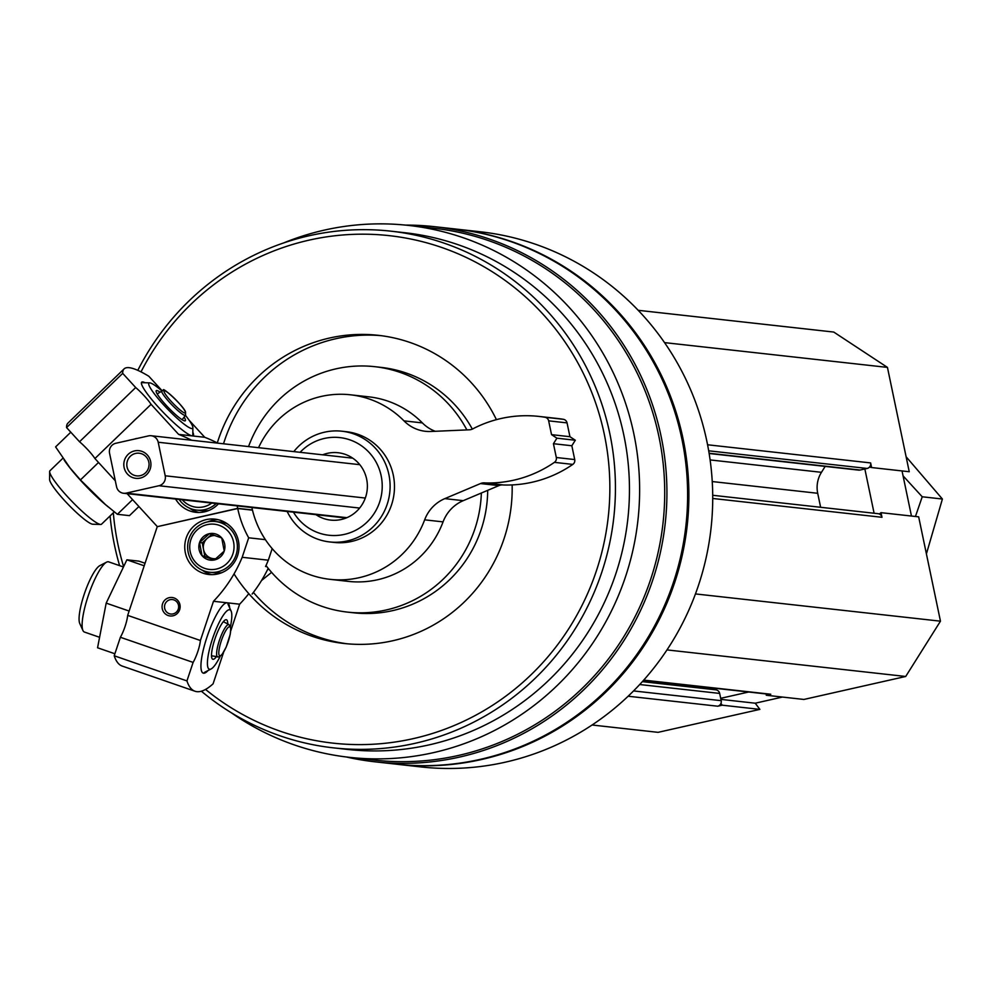 <?xml version="1.0" encoding="UTF-8"?>
<svg xmlns="http://www.w3.org/2000/svg" width="992" height="992" viewBox="0 0 992 992"><rect width="100%" height="100%" fill="white"/><g stroke="black" fill="none" stroke-linecap="round" stroke-linejoin="round"><path stroke-width="1.49" d="M712.727 498.468L881.987 517.291A4.638 4.526 -83.7 0 0 878.081 513.682L712.715 495.281M709.144 453.493L858.613 470.121A4.638 4.526 -83.7 0 0 860.076 470.034L867.157 468.447A4.638 4.526 -83.7 0 0 870.629 462.917L871.596 467.542L909.242 471.733L887.443 367.4L833.751 332.06L638.203 310.31M628.122 696.235L717.712 706.205A4.638 4.526 -83.7 0 0 721.184 700.674L719.671 693.42A4.638 4.526 -83.7 0 0 715.765 689.812L642.345 681.64M231.26 712.727A267.592 260.623 -83.7 0 0 349.32 757.33A267.592 260.623 -83.7 0 0 637.943 520.192A267.592 260.623 -83.7 0 0 408.493 225.42A267.592 260.623 -83.7 0 0 324.334 230.119A267.592 260.623 -83.7 0 0 283.526 242.978M349.32 757.33L374.418 760.12A267.592 260.623 -83.7 0 0 663.028 522.982A267.592 260.623 -83.7 0 0 433.591 228.21L408.493 225.42M396.192 764.175A269.216 262.21 -83.7 0 0 396.825 764.249A269.216 262.21 -83.7 0 0 687.183 525.673A269.216 262.21 -83.7 0 0 456.357 229.115A269.216 262.21 -83.7 0 0 455.725 229.04M396.825 764.249L420.658 766.903A269.216 262.21 -83.7 0 0 711.028 528.327A269.216 262.21 -83.7 0 0 480.19 231.768L456.357 229.115M346.295 756.97A269.216 262.21 -83.7 0 0 374.864 761.806L395.56 764.1A269.216 262.21 -83.7 0 0 685.931 525.524A269.216 262.21 -83.7 0 0 455.092 228.966L434.397 226.672A269.216 262.21 -83.7 0 0 405.468 225.097M374.864 761.806A269.216 262.21 -83.7 0 0 665.235 523.23A269.216 262.21 -83.7 0 0 434.397 226.672M201.376 691.213A259.929 253.171 -83.7 0 0 333.436 747.856L347.46 749.419A259.929 253.171 -83.7 0 0 627.824 519.064A259.929 253.171 -83.7 0 0 404.947 232.736L390.922 231.173A259.929 253.171 -83.7 0 0 309.157 235.736A259.929 253.171 -83.7 0 0 137.801 370.351M110.087 515.927A259.929 253.171 -83.7 0 0 119.61 565.638M333.436 747.856A259.929 253.171 -83.7 0 0 613.8 517.502A259.929 253.171 -83.7 0 0 390.922 231.173M205.542 689.428A255.291 248.645 -83.7 0 0 603.173 546.753A255.291 248.645 -83.7 0 0 309.058 240.151A255.291 248.645 -83.7 0 0 141.013 371.876M113.324 512.802A255.291 248.645 -83.7 0 0 123.392 565.824M496.422 419.653A155.037 150.995 -83.7 0 0 378.274 335.321A155.037 150.995 -83.7 0 0 329.505 338.036A155.037 150.995 -83.7 0 0 217.248 443.089M234.038 573.897A155.037 150.995 -83.7 0 0 343.988 643.473A155.037 150.995 -83.7 0 0 512.145 484.927M266.005 565.514A123.467 120.255 -83.7 0 0 347.485 612.114L353.76 612.808A123.467 120.255 -83.7 0 0 487.692 490.346M472.341 429.127A123.467 120.255 -83.7 0 0 381.052 367.387L374.778 366.68A123.467 120.255 -83.7 0 0 335.953 368.85A123.467 120.255 -83.7 0 0 248.546 446.574M347.485 612.114A123.467 120.255 -83.7 0 0 481.356 493.024M466.872 429.92A123.467 120.255 -83.7 0 0 374.778 366.68M381.412 335.693A155.037 150.995 -83.7 0 0 335.78 338.731A155.037 150.995 -83.7 0 0 223.522 443.796M253.394 592.422A155.037 150.995 -83.7 0 0 347.126 643.796M322.648 454.82A33.889 32.996 96.3 0 1 327.459 453.332A33.889 32.996 96.3 0 1 338.111 452.736A33.889 32.996 96.3 0 1 367.338 484.58A33.889 32.996 96.3 0 1 341.273 519.498A33.889 32.996 96.3 0 1 330.621 520.093A33.889 32.996 96.3 0 1 315.989 514.674M293.446 512.157A49.141 47.852 -83.7 0 0 354.504 530.856A49.141 47.852 -83.7 0 0 379.762 470.58A49.141 47.852 -83.7 0 0 324.347 438.452A49.141 47.852 -83.7 0 0 300.105 452.315M287.159 511.463A55.701 54.25 -83.7 0 0 329.679 541.942A55.701 54.25 -83.7 0 0 389.757 492.578A55.701 54.25 -83.7 0 0 342.004 431.222A55.701 54.25 -83.7 0 0 324.483 432.202A55.701 54.25 -83.7 0 0 293.806 451.608M643.523 680.326L769.321 694.313A4.638 4.526 -83.7 0 0 770.772 694.239L766.258 695.256L803.904 699.447L905.708 676.47L940.466 621.178L918.666 516.844L881.02 512.666L879.334 514.005M666.971 649.909L905.708 676.47M695.454 593.923L940.466 621.178M881.987 517.291L881.02 512.666M820.632 507.284L817.706 493.284A27.85 27.131 -83.7 0 1 821.463 472.316L825.17 466.401M664.541 342.612L887.443 367.4M592.075 725.003L658.068 732.344L759.872 709.379L755.234 703.204L782.49 697.054M717.712 706.205L722.226 705.188L759.872 709.379M688.076 685.274A6.956 6.783 -83.7 0 0 687.89 686.712M766.543 694.003L766.258 695.256M874.101 513.236L864.85 468.956M869.525 467.046L871.596 467.542M722.226 705.188L720.924 703.452M720.688 698.318L748.638 692.019M911.462 516.051L902.038 470.927M720.911 699.385L755.234 703.204M169.272 613.688A7.279 7.08 -83.7 0 0 178.61 607.575A7.279 7.08 -83.7 0 0 172.372 599.565A7.279 7.08 -83.7 0 0 169.272 613.688M266.86 566.618L265.558 566.482A139.252 135.631 -83.7 0 0 268.324 560.195L272.18 548.613M229.673 607.91A37.138 8.221 109.1 0 0 227.069 602.838A37.138 8.221 109.1 0 0 225.395 603.235A37.138 8.221 109.1 0 0 207.576 635.339A37.138 8.221 109.1 0 0 201.76 671.596A37.138 8.221 109.1 0 0 208.022 670.555M230.752 630.825L239.63 604.19L213.491 601.276L200.409 640.51A16.715 3.695 109.1 0 1 193.118 662.408L186.942 680.909A176.378 39.048 109.1 0 0 195.002 691.238A176.378 39.048 109.1 0 0 213.082 683.823L223.622 652.215M195.002 691.238L122.276 666.091A176.378 39.048 -70.9 0 1 114.216 655.774L120.379 637.273A16.715 3.695 -70.9 0 0 127.683 615.375L157.244 526.678L237.733 508.524A102.114 99.46 -83.7 0 0 248.682 537.8L242.184 557.293A139.252 135.631 -83.7 0 1 213.491 601.276M168.181 615.536A9.288 9.04 -83.7 0 0 179.986 604.909A9.288 9.04 -83.7 0 0 165.168 599.776A9.288 9.04 -83.7 0 0 168.181 615.536M220.683 520.428A27.85 27.131 96.3 0 1 238.353 552.792A27.85 27.131 96.3 0 1 208.804 574.492A27.85 27.131 96.3 0 1 184.921 543.814A27.85 27.131 96.3 0 1 214.966 519.138A27.85 27.131 96.3 0 1 220.683 520.428M200.409 640.51L127.683 615.375M186.942 680.909L114.216 655.774M193.118 662.408L120.379 637.273M252.489 510.161L237.733 508.524M265.41 539.66L248.682 537.8M268.324 560.195L242.184 557.293M239.63 604.19A139.252 135.631 -83.7 0 0 248.769 593.687M252.117 594.059A139.252 135.631 -83.7 0 0 268.2 568.317M211.966 574.653A27.85 27.131 96.3 0 1 202.356 570.251M207.75 521.866A27.85 27.131 96.3 0 1 218.079 519.672M216.392 656.729A20.882 4.625 -70.9 0 1 213.02 659.296A20.882 4.625 -70.9 0 1 212.796 659.246A20.882 4.625 -70.9 0 1 215.252 637.992A20.882 4.625 -70.9 0 1 226.436 619.752A20.882 4.625 -70.9 0 1 227.714 623.943M220.112 656.468A31.434 6.956 -70.9 0 1 211.11 668.955A31.434 6.956 -70.9 0 1 209.684 669.29A31.434 6.956 -70.9 0 1 213.987 634.582A31.434 6.956 -70.9 0 1 231.111 611.072A31.434 6.956 -70.9 0 1 230.479 626.46M84.791 632.14A37.138 8.221 -70.9 0 1 84.394 632.04A37.138 8.221 -70.9 0 1 82.944 630.515A37.138 8.221 -70.9 0 1 88.759 594.258A37.138 8.221 -70.9 0 1 106.578 562.154A37.138 8.221 -70.9 0 1 108.649 561.856L122.859 566.767M82.944 630.515L79.782 623.559A31.434 6.956 -70.9 0 1 84.692 592.856A31.434 6.956 -70.9 0 1 99.783 565.676L106.578 562.154M261.553 580.506L271.597 572.359M267.369 570.016L268.696 568.937M202.046 555.681L199.528 542.55L209.374 533.684L221.724 537.949L224.229 551.081L214.396 559.947L202.046 555.681A13.404 13.045 96.3 0 1 209.374 533.684A13.404 13.045 96.3 0 1 224.229 551.081A13.404 13.045 96.3 0 1 202.046 555.681L214.966 559.5M232.847 554.057A22.742 22.146 96.3 0 1 195.176 561.856A22.742 22.146 96.3 0 1 207.626 524.532A22.742 22.146 96.3 0 1 232.847 554.057M236.034 555.024A25.532 24.862 96.3 0 1 209.684 572.26A25.532 24.862 96.3 0 1 187.798 544.137A25.532 24.862 96.3 0 1 215.326 521.507A25.532 24.862 96.3 0 1 236.034 555.024M221.7 572.706A25.532 24.862 96.3 0 1 215.177 572.868L209.684 572.26M215.326 521.507L220.819 522.127A25.532 24.862 96.3 0 1 227.156 523.714M211.618 534.415L207.167 538.42A11.606 11.296 96.3 0 1 214.954 535.519M216.107 558.608A11.606 11.296 96.3 0 1 203.509 549.419L204.761 555.979M203.509 549.419A11.606 11.296 96.3 0 1 207.167 538.42L202.256 542.847L203.509 549.419M202.256 542.847L199.528 542.55M114.886 653.765L97.563 647.776L106.181 603.124L126.889 559.81L138.954 561.15L145.055 563.258M126.889 559.81L144.212 565.8M106.181 603.124L129.121 611.047M145.08 382.738A37.138 5.456 46 0 0 142.761 381.932A37.138 5.456 46 0 0 141.385 383.048A37.138 5.456 46 0 0 163.556 412.684A37.138 5.456 46 0 0 192.398 435.885A37.138 5.456 46 0 0 192.832 432.19M161.894 390.513L148.837 376.266A176.378 25.916 46 0 0 124.099 368.888A176.378 25.916 46 0 0 122.698 373.364L135.693 387.537A16.715 2.455 46 0 1 151.069 404.327L178.622 434.384L204.761 437.298L189.137 420.236M115.308 480.785L94.922 458.54A16.715 2.455 -134 0 0 79.534 441.75L66.551 427.577A176.378 25.916 -134 0 1 67.952 423.1L124.099 368.888M157.74 526.566L237.696 508.35A102.114 99.46 -83.7 0 1 237.212 505.908M127.112 493.656L157.22 526.504M137.318 438.414A9.288 9.04 -83.7 0 0 134.714 439.01M218.451 503.824A27.85 27.131 96.3 0 1 217.422 504.866A27.85 27.131 96.3 0 1 195.808 512.318A27.85 27.131 96.3 0 1 175.596 499.05M94.922 458.54L151.069 404.327M191.605 440.237A139.252 135.631 -83.7 0 0 178.622 434.384M66.551 427.577L122.698 373.364M79.534 441.75L135.693 387.537M252.452 509.987L237.696 508.35M217.273 442.903A139.252 135.631 -83.7 0 0 204.761 437.298M198.97 512.48A27.85 27.131 96.3 0 1 189.373 508.065M184.128 417.111A20.882 3.063 -134 0 1 185.281 420.744A20.882 3.063 -134 0 1 168.566 407.848A20.882 3.063 -134 0 1 156.265 390.687A20.882 3.063 -134 0 1 156.872 390.55A20.882 3.063 -134 0 1 159.848 391.976M185.479 415.375A31.434 4.613 -134 0 1 192.87 427.602A31.434 4.613 -134 0 1 167.45 408.915A31.434 4.613 -134 0 1 149.68 382.875A31.434 4.613 -134 0 1 149.854 382.887A31.434 4.613 -134 0 1 161.646 390.674M114.278 511.884L101.531 524.185A37.138 5.456 -134 0 1 100.663 524.458A37.138 5.456 -134 0 1 71.821 501.258A37.138 5.456 -134 0 1 49.65 471.622A37.138 5.456 -134 0 1 49.947 470.766L62.88 458.267M100.663 524.458L92.789 524.235A31.434 4.613 -134 0 1 68.361 504.593A31.434 4.613 -134 0 1 49.6 479.496L49.65 471.622M211.755 503.08A22.742 22.146 96.3 0 1 182.292 499.794M216.182 503.564A25.532 24.862 96.3 0 1 196.701 510.086A25.532 24.862 96.3 0 1 181.35 502.25A25.532 24.862 96.3 0 1 179.13 499.447M208.717 510.533A25.532 24.862 96.3 0 1 202.182 510.694L196.701 510.086M108.153 506.862A45.483 6.684 -134 0 1 104.495 503.8A45.483 6.684 -134 0 1 70.42 468.522A45.483 6.684 -134 0 1 64.096 459.99M138.905 506.528L129.456 515.642L117.378 514.302L105.388 504.494L80.451 479.93L70.035 467.914L55.602 446.896L70.792 432.214M117.378 514.302L132.581 499.621M80.451 479.93L98.233 462.756M116.56 486.762A8.358 8.134 -83.7 0 0 126.22 493.123L158.943 485.733A8.358 8.134 -83.7 0 0 165.205 475.788L158.199 442.246A8.358 8.134 -83.7 0 0 148.527 435.885L115.804 443.275A8.358 8.134 -83.7 0 0 109.554 453.22L116.56 486.762M124.112 467.492A13.925 13.566 -83.7 0 0 146.469 474.784A13.925 13.566 -83.7 0 0 141.546 451.236A13.925 13.566 -83.7 0 0 124.112 467.492M149.06 464.839A11.408 11.123 -83.7 0 0 148.85 466.748M127.063 467.021A11.408 11.123 -83.7 0 0 148.986 465.794A11.408 11.123 -83.7 0 0 139.202 453.22A11.408 11.123 -83.7 0 0 127.063 467.021M258.54 447.69A92.839 90.421 -83.7 0 1 350.486 394.804A92.839 90.421 -83.7 0 1 403.98 420.868A37.138 36.171 -83.7 0 0 425.382 431.297A37.138 36.171 -83.7 0 0 430.801 431.483L469.278 429.809A9.288 9.04 -83.7 0 0 473.767 428.358A120.689 117.54 -83.7 0 1 538.904 416.417L557.306 418.475A120.689 117.54 -83.7 0 1 563.382 419.306A4.638 4.526 -83.7 0 1 567.052 422.89L569.941 436.703L551.54 434.645L548.65 420.844A4.638 4.526 -83.7 0 0 544.98 417.26A120.689 117.54 -83.7 0 0 538.904 416.417M403.98 420.868L422.381 422.914A37.138 36.171 -83.7 0 0 435.228 431.284M554.404 462.359L572.806 464.405A120.689 117.54 -83.7 0 1 503.576 484.989L485.175 482.943A120.689 117.54 -83.7 0 0 554.404 462.359A4.638 4.526 -83.7 0 0 556.314 457.51L553.437 443.709L556.909 438.179L575.31 440.237L569.941 436.703M556.909 438.179L551.54 434.645M553.437 443.709L571.838 445.755L575.31 440.237M572.806 464.405A4.638 4.526 -83.7 0 0 574.715 459.556L571.838 445.755M485.175 482.943A9.288 9.04 -83.7 0 0 480.5 483.563L498.902 485.609A9.288 9.04 -83.7 0 1 503.093 484.939M480.5 483.563L444.825 498.629L463.227 500.675L498.902 485.609M444.825 498.629A37.138 36.171 -83.7 0 0 424.65 519.833L443.064 521.879A37.138 36.171 -83.7 0 1 463.227 500.675M422.381 422.914A92.839 90.421 -83.7 0 0 368.888 396.85L350.486 394.804M251.881 507.544A92.839 90.421 -83.7 0 0 329.952 579.328L348.353 581.386A92.839 90.421 -83.7 0 0 443.064 521.879M329.952 579.328A92.839 90.421 -83.7 0 0 424.65 519.833M329.679 541.942L334.056 542.426A55.701 54.25 -83.7 0 0 351.577 541.446A55.701 54.25 -83.7 0 0 394.419 484.046A55.701 54.25 -83.7 0 0 346.382 431.706L342.004 431.222M906.105 456.754L942.4 499.026L926.404 553.896M942.4 499.026L922.225 496.781L903.067 475.862M915.442 516.497L922.225 496.781M643.721 680.103L770.772 694.239M712.244 481.554L817.706 493.284M710.111 459.928L821.463 472.316M709.106 453.245L860.076 470.034M708.697 450.814L867.157 468.447M707.581 444.776L870.629 462.917M633.541 690.928L721.184 700.674M639.691 684.53L719.671 693.42M223.312 621.674L228.991 624.6A17.149 3.794 109.1 0 0 219.691 639.518A17.149 3.794 109.1 0 0 217.794 657.002A17.149 3.794 109.1 0 0 217.856 657.014M219.914 655.774A15.314 3.385 109.1 0 0 230.156 634.347A15.314 3.385 109.1 0 0 224.18 633.69A15.314 3.385 109.1 0 0 219.914 655.774M162.192 390.526A17.149 2.517 46 0 0 161.733 390.612A17.149 2.517 46 0 0 170.612 403.496A17.149 2.517 46 0 0 185.554 415.276L182.106 419.703M164.548 390.774A15.314 2.244 46 0 0 176.849 407.117A15.314 2.244 46 0 0 182.826 407.774A15.314 2.244 46 0 0 164.548 390.774M126.22 493.123L346.915 517.675M158.943 485.733L359.637 508.065M165.205 475.788L365.304 498.046M158.199 442.246L359.798 464.678M544.98 417.26L563.382 419.306M548.65 420.844L567.052 422.89M556.314 457.51L574.715 459.556M231.111 611.072L227.949 604.116M211.11 668.955L204.315 672.477M98.803 637.025L84.394 632.04M228.991 624.6L230.801 628.196L230.218 634.347L226.213 647.007L222.022 654.596L219.083 656.94L211.519 655.799M149.68 382.875L141.794 382.652M192.87 427.602L192.82 435.476M185.554 415.276L185.541 411.94C183.594 405.889 161.622 386.062 163.432 390.203L157.182 393.898M104.495 503.8L105.35 504.544M123.591 493.26L346.084 518.022M151.156 435.736L352.743 458.168"/></g></svg>
